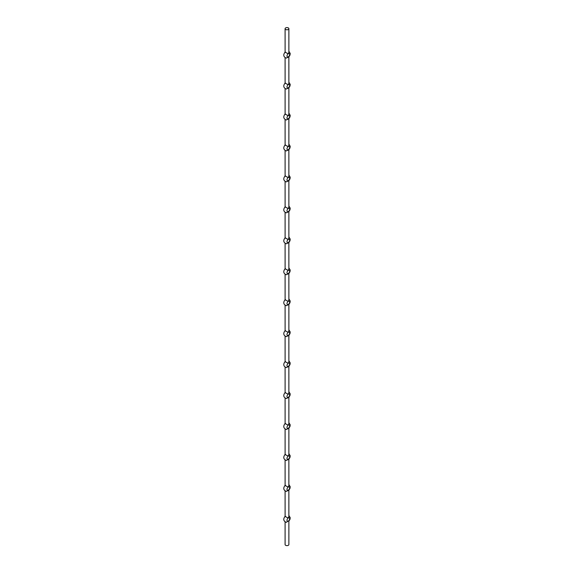 <?xml version="1.0" encoding="UTF-8"?>
<svg xmlns="http://www.w3.org/2000/svg" width="574" height="574" viewBox="0 0 574 574"><rect width="100%" height="100%" fill="white"/><g stroke="black" fill="none" stroke-linecap="round" stroke-linejoin="round"><path stroke-width="0.86" d="M285.091 522.017L285.091 544.525A1.894 1.098 0 0 0 285.644 545.3A1.894 1.098 0 0 0 288.32 545.3A1.894 1.098 0 0 0 288.88 544.525L288.88 521.163L288.32 521.056A1.894 1.098 120 0 0 289.561 519.384A1.894 1.098 120 0 0 289.274 517.87A1.894 1.098 120 0 0 288.32 517.963C285.773 516.944 284.883 516.428 285.644 516.413M285.091 460.118L285.106 485.339C283.025 488.087 283.398 490.11 286.225 491.409L288.88 490.189M288.88 484.506L290.207 486.738L289.985 488.366L288.866 490.232L288.88 516.327L288.32 517.963A1.894 1.098 120 0 0 287.086 519.628A1.894 1.098 120 0 0 287.373 521.149A1.894 1.098 120 0 0 288.32 521.056L286.225 522.354C283.398 521.056 283.025 519.032 285.106 516.284L285.091 491.071M285.091 429.165L285.106 454.386C283.025 457.134 283.398 459.157 286.225 460.456L288.88 459.243M288.88 453.553L290.207 455.785L289.985 457.413L288.866 459.286L288.88 485.382L288.32 487.01C285.773 485.991 284.883 485.475 285.644 485.468M285.091 398.22L285.106 423.44C283.025 426.188 283.398 428.211 286.225 429.51L288.88 428.29M288.88 428.319L288.88 454.429L288.32 456.065C285.773 455.046 284.883 454.529 285.644 454.515M285.091 367.267L285.106 392.487C283.025 395.235 283.398 397.258 286.225 398.557L288.88 397.344L288.88 423.483L288.32 425.112C285.773 424.093 284.883 423.576 285.644 423.562M285.091 336.321L285.106 361.541C283.025 364.289 283.398 366.312 286.225 367.611L288.88 366.391M288.88 360.702L290.207 362.94L289.985 364.569L288.866 366.434L288.88 392.53L288.32 394.166C285.773 393.14 284.883 392.63 285.644 392.616M285.091 305.368L285.106 330.588C283.025 333.336 283.398 335.359 286.225 336.658L288.88 335.438M288.88 329.756L290.207 331.987L289.985 333.616L288.866 335.481L288.88 361.584L288.32 363.213C285.773 362.194 284.883 361.677 285.644 361.663M285.091 274.422L285.106 299.642C283.025 302.39 283.398 304.414 286.225 305.712L288.88 304.493L288.88 330.631L288.32 332.267C285.773 331.241 284.883 330.732 285.644 330.717M285.091 243.469L285.106 268.689C283.025 271.437 283.398 273.461 286.225 274.759L288.88 273.54M288.88 267.857L290.207 270.089L289.985 271.717L288.866 273.583L288.88 299.685L288.32 301.314C285.773 300.295 284.883 299.779 285.644 299.764M285.091 212.524L285.106 237.744C283.025 240.492 283.398 242.515 286.225 243.807L288.88 242.594M288.88 236.904L290.207 239.143L289.985 240.771L288.866 242.637L288.88 268.732L288.32 270.361C285.773 269.342 284.883 268.826 285.644 268.819M285.091 181.571L285.106 206.791C283.025 209.539 283.398 211.562 286.225 212.861L288.88 211.641M288.88 211.67L288.88 237.787L288.32 239.415C285.773 238.397 284.883 237.88 285.644 237.866M285.091 150.625L285.106 175.845C283.025 178.593 283.398 180.616 286.225 181.908L288.88 180.695L288.88 206.834L288.32 208.462C285.773 207.444 284.883 206.927 285.644 206.92M285.091 119.672L285.106 144.892C283.025 147.64 283.398 149.663 286.225 150.962L288.88 149.742M288.88 144.06L290.207 146.291L289.985 147.92L288.866 149.785L288.88 175.888L288.32 177.517C285.773 176.498 284.883 175.981 285.644 175.967M285.091 88.726L285.106 113.946C283.025 116.694 283.398 118.718 286.225 120.009L288.88 118.796M288.88 118.818L288.88 144.935L288.32 146.564C285.773 145.545 284.883 145.028 285.644 145.021M285.091 57.773L285.106 82.993C283.025 85.741 283.398 87.765 286.225 89.063L288.88 87.844L288.88 113.989L288.32 115.618C285.773 114.599 284.883 114.083 285.644 114.068M285.091 28.7A1.894 1.098 0 0 0 285.644 29.475A1.894 1.098 0 0 0 288.32 29.475A1.894 1.098 0 0 0 288.88 28.7A1.894 1.098 0 0 0 286.986 27.602A1.894 1.098 0 0 0 285.091 28.7L285.106 52.047C283.025 54.795 283.398 56.812 286.225 58.11L288.88 56.898M288.88 51.208L290.207 53.439L289.985 55.075L288.866 56.941L288.88 83.036L288.32 84.665C285.773 83.646 284.883 83.13 285.644 83.122M288.88 28.7L288.88 52.083L288.32 53.719C285.773 52.7 284.883 52.184 285.644 52.169M288.32 53.719A1.894 1.098 120 0 0 287.086 55.391A1.894 1.098 120 0 0 287.373 56.905A1.894 1.098 120 0 0 288.32 56.812A1.894 1.098 120 0 0 289.561 55.14A1.894 1.098 120 0 0 289.274 53.626A1.894 1.098 120 0 0 288.32 53.719M288.32 84.665A1.894 1.098 120 0 0 287.086 86.337A1.894 1.098 120 0 0 287.373 87.858A1.894 1.098 120 0 0 288.32 87.765A1.894 1.098 120 0 0 289.561 86.093A1.894 1.098 120 0 0 289.274 84.572A1.894 1.098 120 0 0 288.32 84.665M288.32 115.618A1.894 1.098 120 0 0 287.086 117.29A1.894 1.098 120 0 0 287.373 118.804A1.894 1.098 120 0 0 288.32 118.71A1.894 1.098 120 0 0 289.561 117.039A1.894 1.098 120 0 0 289.274 115.525A1.894 1.098 120 0 0 288.32 115.618M288.32 146.564A1.894 1.098 120 0 0 287.086 148.236A1.894 1.098 120 0 0 287.373 149.757A1.894 1.098 120 0 0 288.32 149.663A1.894 1.098 120 0 0 289.561 147.992A1.894 1.098 120 0 0 289.274 146.47A1.894 1.098 120 0 0 288.32 146.564M288.32 177.517A1.894 1.098 120 0 0 287.086 179.188A1.894 1.098 120 0 0 287.373 180.702A1.894 1.098 120 0 0 288.32 180.609A1.894 1.098 120 0 0 289.561 178.937A1.894 1.098 120 0 0 289.274 177.423A1.894 1.098 120 0 0 288.32 177.517M288.32 208.462A1.894 1.098 120 0 0 287.086 210.134A1.894 1.098 120 0 0 287.373 211.655A1.894 1.098 120 0 0 288.32 211.562A1.894 1.098 120 0 0 289.561 209.89A1.894 1.098 120 0 0 289.274 208.369A1.894 1.098 120 0 0 288.32 208.462M288.32 239.415A1.894 1.098 120 0 0 287.086 241.087A1.894 1.098 120 0 0 287.373 242.601A1.894 1.098 120 0 0 288.32 242.508A1.894 1.098 120 0 0 289.561 240.843A1.894 1.098 120 0 0 289.274 239.322A1.894 1.098 120 0 0 288.32 239.415M288.32 270.361A1.894 1.098 120 0 0 287.086 272.033A1.894 1.098 120 0 0 287.373 273.554A1.894 1.098 120 0 0 288.32 273.461A1.894 1.098 120 0 0 289.561 271.789A1.894 1.098 120 0 0 289.274 270.268A1.894 1.098 120 0 0 288.32 270.361M288.32 301.314A1.894 1.098 120 0 0 287.086 302.986A1.894 1.098 120 0 0 287.373 304.5A1.894 1.098 120 0 0 288.32 304.407A1.894 1.098 120 0 0 289.561 302.742A1.894 1.098 120 0 0 289.274 301.221A1.894 1.098 120 0 0 288.32 301.314M288.32 332.267A1.894 1.098 120 0 0 287.086 333.932A1.894 1.098 120 0 0 287.373 335.453A1.894 1.098 120 0 0 288.32 335.359A1.894 1.098 120 0 0 289.561 333.688A1.894 1.098 120 0 0 289.274 332.167A1.894 1.098 120 0 0 288.32 332.267M288.32 363.213A1.894 1.098 120 0 0 287.086 364.885A1.894 1.098 120 0 0 287.373 366.406A1.894 1.098 120 0 0 288.32 366.305A1.894 1.098 120 0 0 289.561 364.641A1.894 1.098 120 0 0 289.274 363.12A1.894 1.098 120 0 0 288.32 363.213M288.32 394.166A1.894 1.098 120 0 0 287.086 395.83A1.894 1.098 120 0 0 287.373 397.351A1.894 1.098 120 0 0 288.32 397.258A1.894 1.098 120 0 0 289.561 395.586A1.894 1.098 120 0 0 289.274 394.073A1.894 1.098 120 0 0 288.32 394.166M288.32 425.112A1.894 1.098 120 0 0 287.086 426.783A1.894 1.098 120 0 0 287.373 428.304A1.894 1.098 120 0 0 288.32 428.204A1.894 1.098 120 0 0 289.561 426.539A1.894 1.098 120 0 0 289.274 425.018A1.894 1.098 120 0 0 288.32 425.112M288.32 456.065A1.894 1.098 120 0 0 287.086 457.729A1.894 1.098 120 0 0 287.373 459.25A1.894 1.098 120 0 0 288.32 459.157A1.894 1.098 120 0 0 289.561 457.485A1.894 1.098 120 0 0 289.274 455.971A1.894 1.098 120 0 0 288.32 456.065M288.32 487.01A1.894 1.098 120 0 0 287.086 488.682A1.894 1.098 120 0 0 287.373 490.203A1.894 1.098 120 0 0 288.32 490.11A1.894 1.098 120 0 0 289.561 488.438A1.894 1.098 120 0 0 289.274 486.917A1.894 1.098 120 0 0 288.32 487.01M288.88 82.161L290.207 84.392L289.985 86.021L288.866 87.887M288.88 113.107L290.207 115.338L289.985 116.974L288.866 118.84M288.88 175.005L290.207 177.244L289.985 178.873L288.866 180.738M288.88 205.958L290.207 208.19L289.985 209.819L288.866 211.684M288.88 298.803L290.207 301.041L289.985 302.67L288.866 304.536M288.88 391.655L290.207 393.886L289.985 395.515L288.866 397.387M288.88 422.6L290.207 424.839L289.985 426.468L288.866 428.333M288.88 515.452L290.207 517.683L289.985 519.319L288.866 521.185"/></g></svg>
